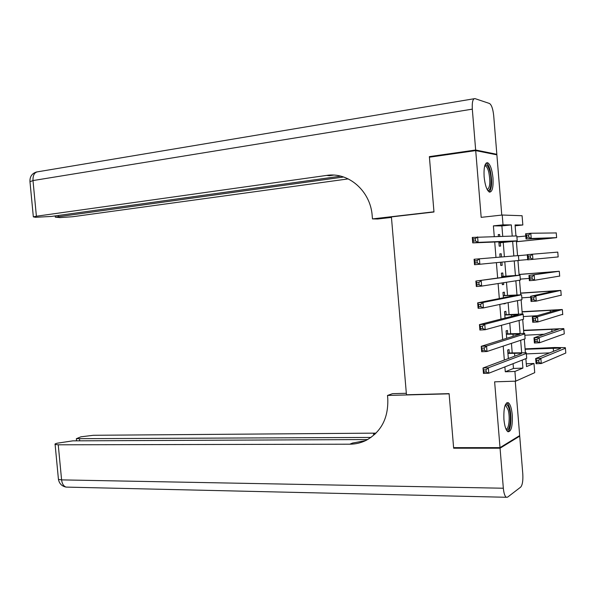 <?xml version="1.0" encoding="UTF-8"?>
<svg xmlns="http://www.w3.org/2000/svg" width="596" height="596" viewBox="0 0 596 596"><rect width="100%" height="100%" fill="white"/><g stroke="black" fill="none" stroke-linecap="round" stroke-linejoin="round"><path stroke-width="0.89" d="M512.269 414.965C511.599 408.2 510.25 404.088 508.209 402.643C504.961 402.635 503.531 408.245 503.925 419.472C504.603 426.229 505.944 430.327 507.956 431.765C511.249 431.735 512.679 426.14 512.269 414.965M492.989 178.025C492.072 169.488 490.285 164.377 487.625 162.708C484.839 162.745 483.669 167.454 484.123 176.826C485.055 185.378 486.828 190.474 489.45 192.121C492.274 192.076 493.451 187.375 492.989 178.025M526.29 363.776L533.986 363.471L534.724 372.656L515.704 381.164L514.914 371.435L522.908 368.097L522.26 360.066M501.772 215.081L496.885 154.848L475.712 150.602L429.418 157.195L433.977 211.997L391.408 216.907L406.457 394.768L449.108 393.643L453.601 447.641L500.014 447.633L519.675 435.587L515.257 381.179M502.733 236.277L501.892 225.906L493.399 225.869L503.017 224.848L502.219 215.029L522.081 215.73L522.834 224.997L515.071 224.945L515.957 235.956M515.138 225.802L522.834 224.997M509.289 352.899L509.014 349.561L507.65 350.031L508.343 358.546M507.732 333.79L507.464 330.445L506.093 330.847L506.697 338.312M506.183 314.666L505.907 311.313L504.529 311.641L505.05 318.055M504.626 295.512L504.35 292.159L502.964 292.413L503.397 297.769M503.873 303.558L503.903 303.953L505.252 303.267M503.061 276.335L502.793 272.975L501.4 273.154L501.75 277.46M502.19 282.921L502.339 284.709L503.724 284.486L503.583 282.705M501.489 256.965L501.229 253.777L499.828 253.881L500.089 257.085M500.513 262.255L500.767 265.444L502.167 265.302L501.907 262.121M493.399 225.869L494.263 236.485M494.717 242.021L495.969 257.42M496.393 262.65L497.645 278.034M498.1 283.554L499.321 298.574M499.798 304.429L500.99 319.091M501.497 325.282L502.659 339.578M503.195 346.105L504.328 360.044M504.887 366.898L505.289 371.785L513.469 368.455L513.082 363.672M512.195 352.772L511.428 343.356M510.638 333.633L509.774 323.017M509.081 314.479L508.12 302.649M507.524 295.303L506.466 282.258M505.967 276.097L504.805 261.838M504.395 256.727L503.233 242.438M499.813 236.351L499.664 234.548L498.256 234.578L498.405 236.381M498.852 241.857L499.202 246.163L500.603 246.088L500.335 242.721M515.704 381.164L494.628 381.827L500.014 447.633M505.289 371.785L514.914 371.435M475.712 150.602L481.173 217.354L502.219 215.029M525.873 358.643L526.514 366.592L533.986 363.471M516.374 241.082L517.552 255.647M517.946 260.564L519.123 275.114M519.541 280.232L520.695 294.528M521.127 299.87L522.26 313.921M522.707 319.486L523.824 333.283M524.294 339.079L525.389 352.631M512.225 236.046L511.323 224.915L503.017 224.848M521.649 352.474L520.658 340.286M520.092 333.224L519.056 320.484M518.527 313.958L517.455 300.652M516.97 294.67L515.845 280.805M515.406 275.359L514.236 260.929M513.834 255.952L512.664 241.499M501.892 225.906L511.323 224.915M513.469 368.455L522.908 368.097M498.271 234.69L499.664 234.548M499.828 253.903L501.229 253.777M500.767 265.421L502.167 265.302M502.331 284.597L503.724 284.486M503.888 303.751L505.281 303.655M498.927 242.781L512.351 241.32L472.74 242.892L472.293 237.431L516.814 235.934L517.231 240.97L498.934 242.863M475.258 238.72L473.127 238.936L473.306 241.127L475.437 240.918L475.258 238.72L477.605 236.895L478.059 242.371L517.209 240.844M475.437 240.918L478.059 242.371L472.74 242.892L473.306 241.127M473.127 238.936L472.293 237.431M516.427 241.685L551.71 238.184L526.03 238.989L525.605 233.774L530.812 233.252L531.237 238.482L556.627 237.64L516.427 241.76M516.903 236.903L525.791 236.023M528.645 234.995L526.559 235.204L526.73 237.297L528.816 237.089L528.645 234.995L530.812 233.252L556.254 232.939M528.816 237.089L531.237 238.482L526.03 238.989L526.73 237.297M526.559 235.204L525.605 233.774M484.906 165.301C486.716 163.982 488.385 166.128 489.919 171.73C492.266 180.625 490.746 192.583 487.521 190.154M487.193 189.565C490.031 187.814 490.568 182.056 488.795 172.289C487.848 168.631 486.723 166.522 485.427 165.956L484.712 165.956M489.249 192.031C491.998 188.336 492.356 181.281 490.322 170.866C489.167 166.381 487.796 163.766 486.209 163.021M505.311 404.833C506.801 403.842 508.12 405.332 509.267 409.296C511.8 417.952 509.662 432.741 506.242 429.642M505.952 429.016C508.865 429.925 510.295 417.222 508.157 409.899L505.803 405.578L505.073 405.466M507.814 431.683C510.921 430.349 511.986 416.269 509.647 408.141C508.835 405.191 507.859 403.395 506.734 402.769L506.727 402.762M431.258 156.934L429.373 156.621L433.962 211.804L372.463 218.903L372.195 215.767C370.57 190.944 348.317 171.745 326.571 175.425L36.401 216.229L33.339 216.862L35.484 217.294L51.465 216.43L340.726 176.163M391.453 217.413L377.685 219L372.463 218.903M326.571 175.425L329.365 175.701L333.581 175.105M475.66 150.013L496.84 154.297L493.704 115.691C492.967 108.912 491.566 104.836 489.487 103.481L474.952 98.601C472.837 98.653 471.965 102.169 472.315 109.142L475.66 150.013L429.373 156.621M496.84 154.297L495.239 154.52M343.616 177.005L55.309 217.167L60.107 217.6L72.697 216.728L348.22 178.897M500.059 448.207L453.653 448.207L449.123 393.829L387.504 395.453L387.765 398.56C388.517 417.945 381.276 431.899 366.041 440.407C360.93 442.91 355.521 444.176 349.815 444.199L58.244 444.802L61.597 479.884L503.337 488.228L500.059 448.207L519.719 436.13L518.781 436.13M453.653 448.207L454.688 447.641M387.504 395.453L392.533 393.665L406.33 393.285M370.995 437.442L76.348 438.701L80.9 436.823L93.334 435.289L376.039 433.136M375.04 434.119L373.416 434.164L375.003 434.156M503.337 488.228C503.821 493.16 504.797 496.177 506.272 497.273L507.568 497.168L520.673 487.126C522.446 485.062 523.154 480.674 522.796 473.976L519.719 436.13M367.643 439.557L72.801 440.854L57.082 443.223C55.264 443.722 54.608 444.139 55.108 444.46L58.244 444.802M365.586 440.623L352.467 443.074L349.815 444.199M477.061 260.646L474.93 260.832L475.109 263.022L477.24 262.836L477.061 260.646L479.4 258.783L479.847 264.251L474.535 264.721L474.088 259.267L518.937 255.542M477.24 262.836L479.847 264.251L519.332 260.43M474.93 260.832L474.088 259.267M474.535 264.721L475.109 263.022M501.668 276.529L515.123 275.59L475.876 281.074L519.988 275.196L501.668 276.447M478.856 282.534L481.195 280.649L481.642 286.11L476.323 286.52L475.876 281.074L476.725 282.705L476.904 284.888L479.035 284.724L478.856 282.534L476.725 282.705M479.035 284.724L481.642 286.11L520.383 280.098L519.988 275.196M476.323 286.52L476.904 284.888M503.24 295.772L516.702 295.147L477.664 302.85L482.983 302.477L521.567 294.796L503.225 295.609M480.652 304.4L482.983 302.477L483.43 307.931L478.111 308.288L477.664 302.85L478.513 304.549L478.7 306.731L480.83 306.582L480.652 304.4L478.513 304.549M480.83 306.582L483.43 307.931L521.962 299.691L521.567 294.796M478.111 308.288L478.7 306.731M504.805 315.001L518.282 314.673L479.452 324.596L484.772 324.284L523.146 314.368L523.124 313.965L504.782 314.755M482.44 326.236L484.772 324.284L485.218 329.73L479.899 330.028L479.452 324.596L480.309 326.362L480.488 328.538L482.618 328.418L482.44 326.236L480.309 326.362M482.618 328.418L485.218 329.73L523.541 319.255L523.146 314.368M479.899 330.028L480.488 328.538M518.423 255.684L527.304 254.879M518.796 260.37L527.683 259.588M527.706 259.849L527.289 254.634L557.774 252.108L558.161 256.928L527.706 259.849L528.414 258.217L530.5 258.031L530.336 255.937L528.242 256.124L528.414 258.217M530.336 255.937L532.496 254.164L532.913 259.387L530.5 258.031M528.242 256.124L527.289 254.634M532.012 276.849L529.926 277.021L530.097 279.107L532.183 278.943L532.012 276.849L534.172 275.054L534.59 280.269L529.382 280.679L528.965 275.471L559.204 271.277L519.071 274.436M519.071 274.503L554.384 271.709L528.965 275.471L529.926 277.021M520.315 279.122L529.203 278.414M532.183 278.943L534.59 280.269L559.681 276.06M529.382 280.679L530.097 279.107M533.696 297.739L531.602 297.888L531.774 299.974L533.86 299.825L533.696 297.739L535.849 295.914L536.266 301.122L531.058 301.479L530.641 296.279L535.849 295.914L560.724 290.408L520.576 293.076M520.591 293.232L555.912 290.833L530.641 296.279L531.602 297.888M521.828 297.851L530.716 297.225M533.86 299.825L536.266 301.122L561.201 295.191M531.058 301.479L531.774 299.974M535.372 318.599L533.286 318.726L533.45 320.812L535.536 320.685L535.372 318.599L537.525 316.744L537.942 321.952L532.727 322.257L532.31 317.065L537.525 316.744L562.244 309.51L522.081 311.701M522.096 311.939L557.431 309.935L532.31 317.065L533.286 318.726M523.333 316.558L537.316 315.694M535.536 320.685L537.942 321.952L562.721 314.293M532.727 322.257L533.45 320.812M506.362 334.207L519.861 334.177L481.24 346.313L486.56 346.053L524.726 333.916L524.696 333.38L506.339 333.872M484.228 348.042L486.56 346.053L487.007 351.491L481.68 351.737L481.24 346.313L482.276 350.314L484.406 350.217L484.228 348.042L482.097 348.139M484.406 350.217L487.007 351.491L525.121 338.804L524.726 333.916M481.68 351.737L482.276 350.314M537.048 339.437L534.955 339.541L535.126 341.62L537.212 341.515L537.048 339.437L539.194 337.552L539.611 342.745L534.403 343.005L533.986 337.82L539.194 337.552L563.898 329.059L563.764 328.59L523.586 330.296M523.608 330.616L558.951 329.007L533.986 337.82L534.955 339.541M524.845 335.243L544.684 334.192M537.212 341.515L539.611 342.745L564.278 333.857L564.241 333.38M534.403 343.005L535.126 341.62M508.313 358.181L509.453 358.136M507.926 353.391L521.425 353.204L521.44 353.659L483.021 368L488.34 367.799L526.305 353.443L526.261 352.765L507.889 352.966M486.016 369.811L488.34 367.799L488.787 373.23L483.46 373.416L483.021 368L484.064 372.068L486.194 371.986L486.016 369.811L483.885 369.892M486.194 371.986L488.787 373.23L526.7 358.323L526.305 353.443M483.46 373.416L484.064 372.068M538.717 360.245L536.631 360.327L536.795 362.405L538.888 362.323L538.717 360.245L540.863 358.33L541.28 363.523L536.072 363.724L535.655 358.546L540.863 358.33L565.425 348.243L565.276 347.647L554.436 347.513L525.083 348.876M525.113 349.278L560.471 348.064L560.56 348.466L535.655 358.546L536.631 360.327M526.35 353.905L549.668 352.877M538.888 362.323L541.28 363.523L565.805 353.033L565.76 352.437M536.072 363.724L536.795 362.405M505.453 241.596L505.497 242.147M544.498 238.355L544.55 238.959M556.239 232.812L556.627 237.64M472.315 109.142L32.996 180.566L36.401 216.229M58.326 215.476L58.423 216.527M29.971 181.72L32.996 180.566C32.832 175.03 34.561 172.088 38.174 171.722L474.006 98.757M373.416 434.164L375.83 433.136M79.536 439.028L79.708 440.824M67.974 487.141L66.067 487.096C63.593 486.202 62.103 483.796 61.597 479.884L58.445 479.393L58.393 478.849M518.401 255.58L518.796 260.482M508.239 275.993L508.284 276.544M509.811 295.303L509.9 296.488M511.375 314.591L511.517 316.401M547.21 272.216L547.255 272.819M559.309 271.381L559.689 276.194M548.722 291.191L548.827 292.48M560.843 290.632L561.223 295.437M550.242 310.136L550.399 312.11M562.371 309.853L562.751 314.658M512.933 333.857L513.134 336.293M551.754 329.066L551.963 331.726M563.898 329.059L564.278 333.857M514.497 353.093L514.743 356.155M553.259 347.975L553.528 351.312M565.425 348.243L565.805 353.033M484.682 166.06L485.427 165.956M505.028 405.593L505.803 405.578M55.19 215.916L55.309 217.167M36.758 171.916C32.117 173.302 29.845 176.453 29.942 181.355L33.339 216.862M76.348 438.701L76.556 440.839M55.108 444.46L58.445 479.393C59.302 483.647 61.842 486.217 66.067 487.096L506.272 497.273M521.425 353.204L521.455 353.651M560.471 348.064L560.501 348.489"/></g></svg>
